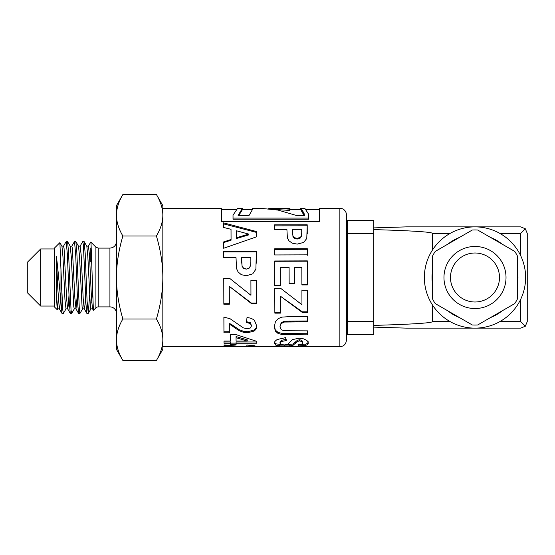 <?xml version="1.0" encoding="UTF-8"?>
<svg xmlns="http://www.w3.org/2000/svg" width="555" height="555" viewBox="0 0 555 555"><rect width="100%" height="100%" fill="white"/><g stroke="black" fill="none" stroke-linecap="round" stroke-linejoin="round"><path stroke-width="0.83" d="M89.605 295.399L88.3 313.388L87.1 301.365L85.179 253.42L84.152 241.612L86.823 246.226L87.836 256.563L90.368 306.582L90.874 308.857L92.546 308.857M91.735 302.475L92.262 293.109M88.432 246.143L89.459 254.925L91.485 298.417L92.498 308.774L93.379 310.3L91.02 243.368L90.756 242.063L88.349 246.219M82.681 308.781L79.92 313.464L79.4 310.647L76.826 252.372L75.862 241.612L78.532 246.226L79.545 256.57L82.078 306.582L82.584 308.857L84.249 308.857M80.128 246.143L81.162 254.925L83.188 298.417L84.2 308.774L84.929 305.292L85.567 295.399M74.384 308.781L71.63 313.464L71.047 310.058L68.48 251.359L67.564 241.612L70.235 246.226L71.248 256.576L73.78 306.582L74.287 308.864L76 308.857L77.27 295.399M70.187 246.143L71.852 246.136L72.358 248.418L74.89 298.423L76 308.857M66.087 308.781L63.339 313.464L62.701 309.426L60.967 269.758L60.967 301.774C59.531 288.69 58.004 267.704 56.367 256.514L56.367 294.31L57.207 309.704L54.404 306.894L54.404 248.106L59.836 242.674L61.938 246.226L62.951 256.583L64.977 300.075L66.003 308.857M61.889 246.143L63.554 246.143L64.061 248.418L66.593 298.43L67.606 308.774L68.341 305.292L68.973 295.399M60.967 301.774L61.98 313.388L63.312 313.464M67.564 241.612L66.212 241.536L67.37 254.523L69.299 302.44L70.277 313.388L71.616 313.464M63.457 246.226L66.212 241.536M75.862 241.612L74.523 241.536L75.723 255.647L77.651 303.453L78.574 313.388L79.913 313.464M71.755 246.219L74.509 241.536M84.152 241.612L82.82 241.536M80.052 246.219L82.785 241.536L83.43 245.456L85.997 304.424L86.871 313.388L88.217 313.464M339.868 208.257A6.535 6.535 0 0 1 346.403 214.792L346.403 340.208C346.015 344.176 343.836 346.355 339.868 346.743L339.868 208.257L319.507 208.257L319.507 221.403L221.549 221.403L221.549 208.257L162.837 208.257L162.837 215.271C162.837 208.715 160.7 201.798 156.42 194.527L122.877 194.527C118.638 201.687 116.494 208.604 116.46 215.271C116.494 221.938 118.638 228.854 122.877 236.014C118.638 250.333 116.494 264.159 116.46 277.5L116.46 205.641L122.877 194.527M122.877 360.473L116.46 349.359L116.46 277.5C116.494 290.841 118.638 304.667 122.877 318.986C118.638 326.146 116.494 333.062 116.46 339.729C116.494 346.396 118.638 353.313 122.877 360.473L156.42 360.473C160.7 353.202 162.837 346.285 162.837 339.729L162.837 346.743L224.081 346.743L224.033 344.926L243.506 346.722L251.672 346.591L246.559 346.16L247.162 345.071L254.592 345.744L256.868 346.604L256.188 346.743L339.868 346.743M307.331 254.856L274.67 254.953L274.649 248.827L307.31 248.737L307.331 254.856M280.351 313.138L274.85 313.152L274.767 288.371L280.719 288.357L301.955 304.737L301.913 290.203L307.435 290.189L307.505 312.479L302.385 312.486L280.296 296.12L280.351 313.138M274.413 343.156C274.267 342.012 275.218 340.805 277.25 339.521L285.582 337.641L286.22 340.562L281.482 341.498L279.984 343.17L281.343 344.537L284.5 344.919L287.878 344.155L292.499 339.598L299.062 338.203L303.731 338.862L307.054 340.638L308.212 343.004C308.372 344.086 307.484 344.891 305.541 345.411L298.354 345.973L298.049 344.69L301.663 344.225L302.752 342.983L301.559 341.387L299.527 340.978L297.549 341.367L293.054 345.279L289.745 345.925L279.283 345.89L275.627 345.064L274.413 343.156M229.347 304.216L223.838 304.23L223.762 278.409L229.708 278.395L250.95 295.281L250.902 280.268L256.431 280.254L256.5 303.502L251.373 303.516L229.291 286.325L229.347 304.216M230.589 343.226L224.019 343.233L223.998 341.075L230.575 341.068L230.533 334.623L236.014 334.609L256.798 341.353L256.812 343.198L236.09 343.219L236.104 344.384L230.602 344.391L230.589 341.984L224.019 341.991L224.012 341.075M286.893 229.354L274.579 229.381L274.558 224.865L307.22 224.803L306.783 238.47L303.599 242.445L297.244 244.11L292.187 243.166L288.954 240.794L287.4 237.942L286.893 229.354M240.988 346.639L224.102 346.48L224.102 345.439M256.868 346.604L251.672 346.556M231.47 325.383L229.728 324.453L229.763 332.792L223.949 332.799L223.887 317.058L230.138 318.778L243.354 327.88L247.19 328.747L250.409 327.977L251.526 325.799L250.333 323.516L246.406 322.517L247.01 317.606C249.972 317.765 252.449 318.688 254.44 320.388L256.715 325.903C256.798 327.943 255.938 329.649 254.128 331.037L247.655 332.757L243.451 332.285L239.267 330.725L235.091 328.019L231.47 325.383L231.47 324.481L229.728 323.572L229.728 324.453M236.021 257.645L223.7 257.68L223.679 251.464L256.341 251.373L255.904 269.154L252.719 273.851L246.364 275.759L241.307 274.683L238.081 271.922L236.52 268.53L236.021 257.645M256.271 231.477L256.292 236.916L223.672 248.258L223.644 241.925L231.06 239.489L231.019 229.312L223.589 227.432L223.568 222.86L256.271 231.477L256.292 236.916M281.815 317.134L290.099 316.586L307.519 316.544L307.539 321.803L284.396 322.046L281.177 323.572L279.977 326.735L281.135 329.615L283.959 330.725L307.581 330.863L307.602 334.818L282.134 334.561L278.027 333.43L275.349 331.078L274.343 326.888L275.398 321.664L278.194 318.646L281.815 317.134M280.261 285.624L274.76 285.638L274.683 260.975L307.345 260.878L307.421 284.923L301.892 284.937L301.844 267.364L294.601 267.385L294.649 283.737L289.148 283.758L289.1 267.399L280.206 267.427L280.261 285.624M346.403 224.588L346.403 330.412M280.261 285.464L274.76 285.485L274.732 277.5M280.206 267.427L280.24 277.5M294.649 283.619L289.148 283.64L289.127 277.5M294.601 267.385L294.629 277.5M307.421 284.777L301.892 284.798L301.871 277.5M274.683 261.287L307.345 261.197L307.394 277.5M307.602 333.735L282.134 333.486L278.027 332.369L275.349 330.072L274.343 325.958M307.539 320.963L284.396 321.206L281.177 322.705L279.977 326.735M275.349 330.072L275.349 331.078M278.027 332.369L278.027 333.43M282.134 333.486L282.134 334.561M281.177 322.705L281.177 323.572M284.396 321.206L284.396 322.046M223.568 223.894L256.271 232.344M223.644 242.59L231.06 240.204L231.06 239.489M236.527 230.776L236.555 238.477L248.661 234.918L248.661 234.099L236.527 230.776L236.555 237.72L248.661 234.099M236.555 238.477L236.555 237.72M223.679 251.956L256.341 251.866L256.382 263.181M241.564 257.631L242.105 266.435L243.714 268.426L246.26 269.147L249.195 268.12L250.638 265.547L250.853 261.627L250.832 257.603L241.564 257.631L241.578 262.009M250.638 265.547L250.853 261.627M249.195 268.12L250.638 265.318M246.26 269.147L249.195 267.94M243.714 268.426L246.26 268.988M242.105 266.435L243.714 268.252M241.578 261.114L242.105 266.22M256.341 251.866L256.341 251.373M256.715 324.987C256.798 326.985 255.938 328.671 254.128 330.024L247.655 331.717L243.451 331.252L239.267 329.719L231.47 324.481M251.526 325.799L250.333 322.649L246.406 321.671M229.763 331.744L223.949 331.758L223.887 317.058M239.267 329.719L239.267 330.725M243.451 331.252L243.451 332.285M247.655 331.717L247.655 332.757M254.128 330.024L254.128 331.037M250.333 322.649L250.333 323.516M223.949 331.758L223.949 332.799M308.767 218.094L308.767 219.218L233.024 219.218L233.024 218.094L308.767 218.094L308.767 214.452C303.689 206.724 303.418 206.266 307.956 213.092M304.022 215.389L300.692 209.596L300.692 208.285L304.723 208.257L305.708 209.561M236.354 209.561L237.644 208.298L233.024 215.187L233.024 218.094M229.881 345.439L224.081 345.439L224.06 344.926M229.881 345.328L229.881 346.445M231.622 345.564L231.622 346.556M254.28 345.696L254.28 346.667M250.485 345.217L250.485 346.32M251.672 345.321L251.672 346.591M274.558 225.857L307.22 225.795L307.262 233.912M292.443 229.34L292.984 236.832L294.594 238.47L297.133 239.066L300.075 238.213L301.511 236.118L301.726 232.399L301.712 229.319L292.443 229.34L292.45 233.315M301.511 236.118L301.726 232.399M300.075 238.213L301.511 235.32M297.133 239.066L297.133 238.324L300.075 237.457M294.594 238.47L294.594 237.72L297.133 238.324M292.984 236.832L292.984 236.055L294.594 237.72M292.457 231.997L292.984 236.055M307.22 225.795L307.22 224.803M268.634 208.68L277.077 208.271L289.717 209.173L289.717 210.463L277.077 209.575M252.539 209.346L252.539 208.576C253.656 207.369 252.497 209.644 249.077 215.389L238.102 215.389L242.41 208.319L242.41 209.624L238.865 215.389M304.147 213.349C299.402 205.974 299.589 206.654 304.716 215.389L296.065 215.389L278.069 210.081L260.066 208.264L252.934 208.326M289.717 209.173L289.585 208.257L290.633 209.561M242.41 208.319L237.616 208.257M252.539 208.576L252.9 208.257M236.104 343.122L230.602 343.129L230.589 341.984M256.812 341.963L236.09 341.977L236.09 343.219M230.575 341.068L230.54 334.623M247.239 341.048L247.239 339.847L236.055 336.58L236.076 341.061L247.239 341.048L236.055 337.717M224.019 341.991L224.019 343.233M230.602 343.129L230.602 344.391M229.347 303.717L223.838 303.731L223.762 278.395M256.5 303.016L251.373 303.03L229.291 286.325M250.95 295.281L250.902 280.213M223.838 303.731L223.838 304.23M251.373 303.03L251.373 303.516M282.55 344.794L275.627 343.788L274.413 341.915M302.752 342.983L302.752 341.748L301.559 340.18L299.527 339.778L297.549 340.159L293.054 343.996L286.179 344.808M308.212 341.769C308.372 342.83 307.484 343.621 305.541 344.128L298.354 344.676L298.354 345.973M286.22 339.369L281.482 340.291L279.984 341.935L279.984 343.17M275.627 343.788L275.627 345.064M279.283 344.6L279.283 345.89M284.542 344.919L284.542 346.112M289.745 344.634L289.745 345.925M293.054 343.996L293.054 345.279M295.385 342.22L295.385 343.462M297.549 340.159L297.549 341.367M299.527 339.778L299.527 340.978M301.559 340.18L301.559 341.387M305.541 344.128L305.541 345.411M281.482 340.291L281.482 341.498M280.351 312.465L274.85 312.479L274.767 288.17M307.505 311.813L302.385 311.827L280.296 296.12M301.955 304.737L301.913 289.967M274.85 312.479L274.85 313.152M302.385 311.827L302.385 312.486M274.649 249.368L307.31 249.278L307.331 255.286M307.31 249.278L307.31 248.737M95.904 307.852A3.268 3.268 0 0 1 98.214 306.894L98.214 248.106L95.904 247.148L95.904 307.852L93.379 310.3M90.292 248.057L90.292 261.891M57.207 309.704L57.789 308.781M59.891 242.695L60.967 269.758M156.42 194.527L162.837 205.641L162.837 349.359L156.42 360.473M162.837 339.729C162.837 333.173 160.7 326.257 156.42 318.986C160.7 304.445 162.837 290.612 162.837 277.5C162.837 264.388 160.7 250.555 156.42 236.014C160.7 228.743 162.837 221.827 162.837 215.271M56.367 294.31L57.706 308.857M56.367 256.514L57.838 289.21L59.309 308.774L59.982 305.958L60.55 297.785M122.877 318.986L156.42 318.986M122.877 236.014L156.42 236.014M40.681 306.048L40.681 248.952L27.75 261.891L27.75 293.109L40.681 306.048L54.404 306.048M98.214 248.106L109.925 248.106L109.925 306.894A6.535 6.535 0 0 1 116.46 313.429M347.61 293.179L346.403 293.179M346.403 249.41L347.61 249.41M347.61 248.758L346.403 248.758M347.61 253.33L346.403 253.33M346.403 253.982L347.61 253.982M347.61 270.965L346.403 270.965M346.403 271.624L347.61 271.624M347.61 283.376L346.403 283.376M346.403 284.035L347.61 284.035M346.403 301.67L347.61 301.67M347.61 301.018L346.403 301.018M347.61 305.59L346.403 305.59M346.403 306.242L347.61 306.242M347.61 233.412L373.737 233.412L373.737 220.342L347.61 220.342L347.61 334.658L373.737 334.658L373.737 321.595L347.61 321.595M373.737 233.412L373.737 321.595M373.737 227.897L406.399 226.877L474.99 226.877A50.623 50.623 0 0 1 518.835 302.815A50.623 50.623 0 0 1 431.145 302.815A50.623 50.623 0 0 1 474.99 226.877L520.715 226.877L525.335 228.792L520.715 233.412L520.715 255.779M373.737 229.603C412.344 230.741 431.943 232.011 432.532 233.412L432.532 249.93A50.623 50.623 0 0 1 450.119 233.412L432.532 233.412M373.737 327.11L406.399 328.13L520.715 328.13L525.335 326.215L520.715 321.595L499.868 321.595M525.335 228.792L527.25 233.412L527.25 321.595L525.335 326.215M432.532 305.07L432.532 321.595C431.943 322.996 412.344 324.266 373.737 325.403M474.99 253.004A24.496 24.496 0 0 1 496.205 289.752A24.496 24.496 0 0 1 453.775 289.752A24.496 24.496 0 0 1 474.99 253.004A24.496 24.496 0 0 1 496.205 289.752A24.496 24.496 0 0 1 453.775 289.752A24.496 24.496 0 0 1 474.99 253.004M517.454 298.916L517.454 256.084A47.557 47.557 0 0 0 514.769 251.436L477.675 230.02A47.557 47.557 0 0 0 472.305 230.02L435.21 251.436A47.557 47.557 0 0 0 432.532 256.084L432.532 298.916A47.557 47.557 0 0 0 435.21 303.564L472.305 324.98A47.557 47.557 0 0 0 477.675 324.98L514.769 303.564A47.557 47.557 0 0 0 517.454 298.916M490.488 237.422A42.971 42.971 0 0 1 501.956 244.04M517.454 270.882A42.971 42.971 0 0 1 517.454 284.118M501.956 310.966A42.971 42.971 0 0 1 490.488 317.585M459.491 317.585A42.971 42.971 0 0 1 448.031 310.966M432.532 284.118A42.971 42.971 0 0 1 432.532 270.882M448.031 244.04A42.971 42.971 0 0 1 459.491 237.422M290.445 333.763L290.445 334.845M289.849 321.005L289.849 321.844M235.091 327.068L235.091 328.019M235.244 346.056L235.244 346.729M307.248 233.107L307.248 232.254M432.532 321.595L450.119 321.595M474.99 246.475A31.031 31.031 0 0 1 501.866 293.019A31.031 31.031 0 0 1 448.121 293.019A31.031 31.031 0 0 1 474.99 246.475M499.868 233.412L520.715 233.412M520.715 299.228L520.715 321.595M86.774 246.143L88.446 246.143M78.477 246.143L80.149 246.143M65.99 308.857L67.654 308.857M229.895 346.743L236.541 346.743M221.549 209.561L236.929 209.561M305.493 209.561L319.507 209.561M251.672 345.439L252.629 345.439M242.41 209.561L252.428 209.561M275.266 209.561L277.077 209.561M289.717 209.561L300.692 209.561M277.077 208.257L289.585 208.257M95.904 247.148L90.819 242.056M98.214 306.894L109.925 306.894M90.971 308.774L88.3 313.388M61.98 313.388L59.309 308.774M70.277 313.388L67.606 308.774M78.574 313.388L75.903 308.774M86.871 313.388L84.2 308.774M57.692 308.857L59.364 308.857M40.681 248.952L54.404 248.952M109.925 248.106C113.893 247.717 116.071 245.539 116.46 241.571M346.403 261.821L347.61 261.821"/></g></svg>
